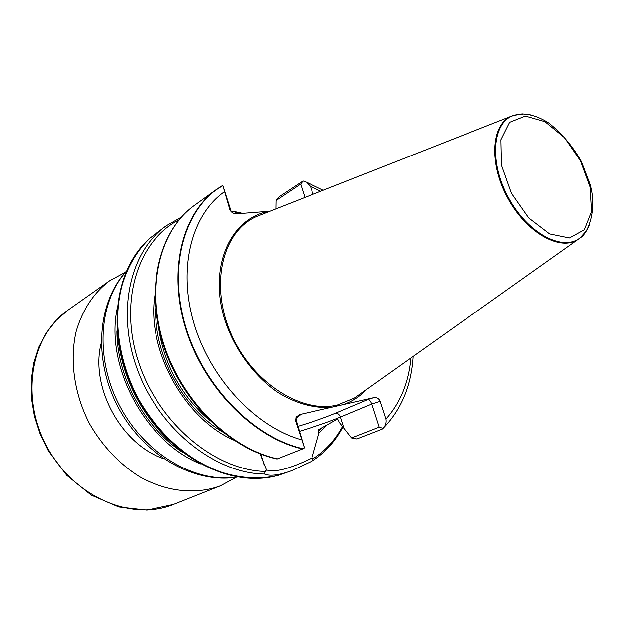 <?xml version="1.0" encoding="UTF-8"?>
<svg xmlns="http://www.w3.org/2000/svg" width="624" height="624" viewBox="0 0 624 624"><rect width="100%" height="100%" fill="white"/><g stroke="black" fill="none" stroke-linecap="round" stroke-linejoin="round"><path stroke-width="0.94" d="M163.706 458.718C121.087 444.499 89.747 386.584 101.15 343.13M125.385 272.197L109.496 280.808C93.733 292.828 82.641 309.559 76.214 330.985C69.35 359.954 74.084 394.087 89.661 424.07C102.632 446.378 119.293 463.944 139.651 476.775C166.772 491.962 196.162 494.809 220.444 485.815L236.348 477.22M517.678 114.293L510.643 116.477C491.182 125.416 488.998 163.722 507.647 197.855C526.024 232.136 559.283 251.261 577.418 239.85L579.626 238.36L585.952 231.348M522.428 113.981L521.547 113.981M262.665 214.094L256.121 216.668C222.83 231.566 209.617 283.756 230.693 332.81C251.402 381.982 300.971 413.985 337.459 405.007L354.331 398.135L360.064 394.072M299.606 414.554L295.979 417.152L295.581 420.935L304.418 447.892L296.548 421.504L296.868 417.698L300.23 414.96L299.606 414.554L373.643 397.683C376.771 397.285 378.947 398.494 380.18 401.326L385.913 419C386.529 422.557 385.585 425.677 383.066 428.353L379.181 427.128L351.624 437.939L339.222 422.159L338.567 420.092L337.334 419.203L318.848 429.554L318.31 431.278L318.926 433.251L311.899 458.055M373.643 397.683L367.973 399.5C369.408 399.649 370.656 401.154 371.725 404.04L379.181 427.128M383.752 427.674L382.2 429.117L356.905 438.968L351.624 437.939M181.459 217.097L166.171 225.833C129.449 251.729 115.549 313.56 138.302 372.037C160.813 430.56 216.068 473.569 264.42 474.029L265.184 471.424L266.471 469.942L260.083 453.882M264.42 474.029C269.903 476.416 279.162 475.223 292.18 470.457L311.86 461.23C325.135 452.712 335.533 441.277 343.052 426.925M266.471 469.942C275.051 472.649 290.199 468.686 311.906 458.055L312.819 458.929L311.86 461.23M270.052 211.193L237.011 213.798C233.477 213.782 231.083 212.332 229.827 209.453L222.924 185.687L216.52 189.431C181.919 213.97 167.505 271.682 186.28 330.268C204.898 388.846 254.483 438.259 302.468 448.976L304.418 447.892M302.468 448.976L276.939 459.007C229.187 448.687 181.015 401.053 163.098 344.222C145.111 287.446 159.362 230.498 194.602 205.28C160.157 229.726 145.517 286.408 163.636 343.59C181.6 400.756 230.201 448.726 277.641 458.929M304.996 197.434L300.674 184.064L303.038 180.968L306.665 182.27L310.471 186.389L313.022 194.275M222.924 185.687L231.247 211.552L229.827 209.453M300.674 184.064L276.026 200.515L277.079 199.033L279.521 196.474L303.038 180.968M231.34 211.786L235.459 211.747L236.059 213.377L234.562 213.564M221.465 186.131L211.84 193.089M275.886 208.892L276.026 200.515M166.171 225.833L150.01 238.064C135.08 252.291 124.402 271.994 119.395 295.519C114.098 327.639 120.58 364.806 137.787 397.862C156 430.381 183.542 456.183 213.322 469.388C236.114 478.062 257.735 480.043 278.195 475.332L292.18 470.457M116.852 330.931C116.75 376.576 144.23 427.362 182.504 452.244M116.961 309.434C105.152 366.92 145.977 442.354 200.561 463.913M155.002 294.871C146.102 348.629 183.69 418.072 233.555 440.029M318.926 433.251L328.091 424.086M173.386 504.481L146.913 510.136L118.716 506.992L91.166 495.097L66.659 475.277L48.415 450.949L40.154 434.054L34.437 416.286L31.434 398.167L31.2 380.242L33.719 363.02L38.891 346.975L46.527 332.545L56.378 320.112L68.133 309.995C31.13 335.236 19.804 397.153 47.089 447.104C73.991 497.266 132.015 521.648 173.386 504.481L220.444 485.815M530.696 114.894L522.21 113.864L513.794 115.323C492.422 122.265 488.92 161.866 508.388 197.457C527.537 233.22 562.606 251.94 580.102 237.845C584.392 234.538 587.597 229.897 589.703 223.93M525.408 116.064L544.947 121.664L564.455 137.623L580.429 160.797L590.054 187.005L591.505 211.536L584.29 229.796L569.423 237.962L549.588 233.906L528.762 217.971L511.454 193.284L501.478 165.173L500.924 139.768L509.613 122.335L525.408 116.064M295.581 420.935L296.548 421.504M298.834 415.576L300.23 414.96M299.598 431.293C315.783 426.356 329.425 421.613 340.525 417.05L371.725 404.04L380.18 401.326M367.973 399.5L335.525 413.221C325.385 417.44 312.889 421.801 298.046 426.301M335.525 413.221C337.748 413.002 339.417 414.281 340.525 417.05L344.074 428.236M147.537 240.349C112.858 272.649 106.61 341.25 137.569 398.135C168.262 455.177 229.109 487.461 275.122 476.089M126.227 271.409C98.272 301.907 94.536 359.775 120.432 407.417C146.156 455.146 196.638 483.67 237.463 476.947M260.348 454.701L260.972 454.217M179.049 219.874C138.161 240.38 118.271 301.174 138.567 362.248C158.543 423.368 215.218 470.496 265.184 471.424M385.913 419C400.312 402.87 408.642 382.535 410.904 357.997M320.674 191.264L310.471 186.389M312.819 458.929C325.377 450.879 335.33 440.045 342.662 426.418M241.309 213.455L236.005 212.332M318.31 431.278L322.748 427.183M155.719 308.576C153.972 354.697 182.91 408.166 222.479 431.925M158.34 325.978C163.699 363.691 180.703 395.101 209.344 420.217M221.91 185.952C184.946 208.112 167.661 265.785 185.492 325.978C203.128 386.162 253.82 437.83 302.96 448.726M224.351 191.825C191.63 214.75 177.512 268.429 194.103 323.762C210.569 379.072 256.019 427.183 301.454 439.811M269.794 211.208C231.2 217.191 208.237 265.964 224.609 319.168C234.195 348.902 253.945 375.999 277.735 392.387C296.213 403.697 314.27 408.634 331.906 407.191M343.333 404.586C352.381 401.474 360.142 396.412 366.631 389.407M68.133 309.995L109.496 280.808M510.643 116.477L256.121 216.668M577.418 239.85L354.331 398.135M579.626 238.36L580.102 237.845C587.254 234.53 597.878 210.397 589.906 183.901L581.396 161.593C572.606 146.125 561.733 133.263 548.777 123.014C540.275 117.554 531.851 114.543 523.505 113.989L513.1 115.44M295.979 417.152L296.868 417.698M264.069 464.779L260.848 454.171M268.398 477.376C222.004 484.708 165.851 452.096 136.898 398.502C107.866 344.963 111.275 280.106 142.787 245.279M126.344 271.144C96.541 303.303 93.187 361.218 118.708 408.346C144.206 455.489 194.524 484.357 237.744 476.993M383.058 428.368C401.31 409.578 411.325 385.601 413.111 356.429M323.193 190.273L306.665 182.27M242.611 213.353L235.466 211.739M216.52 189.431L194.602 205.28"/></g></svg>
